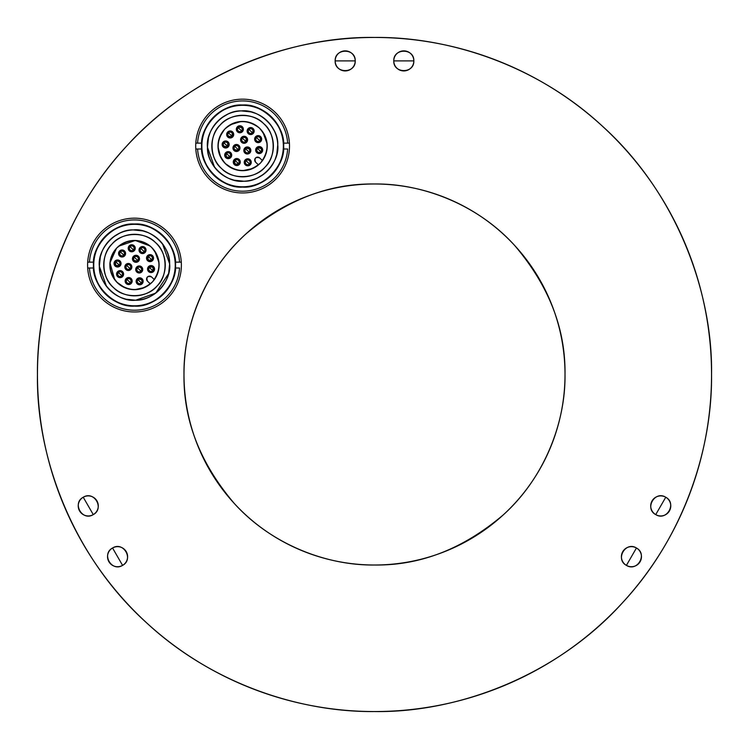 <?xml version="1.0" encoding="UTF-8"?>
<svg xmlns="http://www.w3.org/2000/svg" width="749" height="749" viewBox="0 0 749 749"><rect width="100%" height="100%" fill="white"/><g stroke="black" fill="none" stroke-linecap="round" stroke-linejoin="round"><path stroke-width="1.12" d="M37.45 374.5A337.05 337.05 0 0 1 374.5 37.45A337.05 337.05 0 0 1 711.55 374.5A337.05 337.05 0 0 1 374.5 711.55A337.05 337.05 0 0 1 37.45 374.5A337.05 337.05 0 0 0 374.5 711.55A337.05 337.05 0 0 0 711.55 374.5A337.05 337.05 0 0 0 374.5 37.45A337.05 337.05 0 0 0 37.45 374.5A337.05 337.05 0 0 1 374.5 37.45A337.05 337.05 0 0 1 711.55 374.5C712.851 291.258 675.898 192.24 602.252 126.038C537.099 65.528 449.503 36.645 374.5 37.45C291.258 36.149 192.24 73.102 126.038 146.748C65.528 211.901 36.645 299.497 37.45 374.5C36.149 457.742 73.102 556.76 146.748 622.962C211.901 683.472 299.497 712.355 374.5 711.55C457.742 712.851 556.76 675.898 622.962 602.252C683.472 537.099 712.355 449.503 711.55 374.5A337.05 337.05 0 0 1 623.318 601.859M183.992 374.5A190.508 190.508 0 0 0 374.5 565.008A190.508 190.508 0 0 0 565.008 374.5L565.008 374.5A190.508 190.508 0 0 0 374.5 183.992A190.508 190.508 0 0 0 183.992 374.5L183.992 374.5C183.318 327.5 204.018 271.765 245.494 234.325C285.678 200.133 328.68 183.355 374.5 183.992C421.5 183.318 477.235 204.018 514.675 245.494C548.867 285.678 565.645 328.68 565.008 374.5C565.682 421.5 544.982 477.235 503.506 514.675C463.322 548.867 420.32 565.645 374.5 565.008C327.5 565.682 271.765 544.982 234.325 503.506C200.133 463.322 183.355 420.32 183.992 374.5M413.841 60.894A10.027 10.027 0 0 0 403.805 50.866A10.027 10.027 0 0 0 393.777 60.894L413.841 60.894L393.777 60.894A10.027 10.027 0 0 0 403.805 70.93A10.027 10.027 0 0 0 413.841 60.894L413.841 60.894C414.347 73.823 393.262 73.805 393.777 60.894C393.272 47.973 414.356 47.992 413.841 60.894M355.223 60.894A10.027 10.027 0 0 0 345.195 50.866A10.027 10.027 0 0 0 335.159 60.894L355.223 60.894L335.159 60.894A10.027 10.027 0 0 0 345.195 70.93A10.027 10.027 0 0 0 355.223 60.894L355.223 60.894C355.728 73.823 334.644 73.805 335.159 60.894C334.653 47.973 355.738 47.992 355.223 60.894M655.731 514.61C644.243 508.637 654.86 490.277 665.758 497.233C677.208 503.262 666.647 521.501 655.731 514.61A10.027 10.027 0 0 0 669.428 510.93A10.027 10.027 0 0 0 665.758 497.233L655.731 514.61L665.758 497.233A10.027 10.027 0 0 0 652.061 500.903A10.027 10.027 0 0 0 655.731 514.61A10.027 10.027 0 0 1 650.712 505.921M626.417 565.373C614.938 559.4 625.555 541.04 636.444 547.996L626.417 565.373A10.027 10.027 0 0 0 640.123 561.694A10.027 10.027 0 0 0 636.444 547.996L636.444 547.996A10.027 10.027 0 0 0 622.747 551.667A10.027 10.027 0 0 0 626.417 565.373L636.444 547.996C647.894 554.026 637.333 572.264 626.417 565.373A10.027 10.027 0 0 1 621.408 556.685L621.408 556.685M122.583 565.373L112.556 547.996A10.027 10.027 0 0 0 108.877 561.694A10.027 10.027 0 0 0 122.583 565.373L122.583 565.373A10.027 10.027 0 0 0 126.253 551.667A10.027 10.027 0 0 0 112.556 547.996L122.583 565.373C111.638 572.273 101.124 554.007 112.556 547.996C123.463 541.04 134.052 559.409 122.583 565.373M83.242 497.233A10.027 10.027 0 0 0 79.572 510.93A10.027 10.027 0 0 0 93.269 514.61L83.242 497.233L93.269 514.61A10.027 10.027 0 0 0 96.939 500.903A10.027 10.027 0 0 0 83.242 497.233L83.242 497.233C94.187 490.333 104.701 508.599 93.269 514.61C82.362 521.566 71.773 503.188 83.242 497.233M93.569 268.002A41.036 41.036 0 0 0 134.492 306.098A41.036 41.036 0 0 0 175.416 268.002A41.036 41.036 0 0 1 134.492 306.098A41.036 41.036 0 0 1 93.569 268.002A41.036 41.036 0 0 0 134.492 306.098A41.036 41.036 0 0 0 175.528 265.071C177.288 285.406 154.809 307.867 134.492 306.098C114.157 307.867 91.696 285.388 93.456 265.071C91.696 244.736 114.166 222.275 134.492 224.035C154.828 222.266 177.288 244.745 175.528 265.071C175.921 242.423 155.174 222.135 132.198 224.101C111.114 224.597 93.073 244.146 93.456 265.071A41.036 41.036 0 0 0 93.569 268.002L87.689 268.002A46.897 46.897 0 0 1 87.689 262.141A46.897 46.897 0 0 0 87.689 268.002A46.897 46.897 0 0 1 134.492 218.174A46.897 46.897 0 0 1 181.295 268.002A46.897 46.897 0 0 1 134.492 311.968A46.897 46.897 0 0 1 87.689 268.002L93.569 268.002A41.036 41.036 0 0 1 93.569 262.141L87.689 262.141A46.944 46.944 0 0 0 87.689 268.002L89.449 268.002L87.689 268.002A46.897 46.897 0 0 0 134.492 311.968A46.897 46.897 0 0 0 181.295 262.141A46.897 46.897 0 0 1 181.295 268.002A46.944 46.944 0 0 0 181.295 262.141L175.416 262.141A41.036 41.036 0 0 0 134.492 224.035A41.036 41.036 0 0 0 93.456 265.071C91.696 285.406 114.166 307.867 134.492 306.098C154.828 307.867 177.288 285.388 175.528 265.071A41.036 41.036 0 0 0 134.492 224.035A41.036 41.036 0 0 0 93.569 262.141A41.036 41.036 0 0 1 134.492 224.035A41.036 41.036 0 0 1 175.416 262.141L179.535 262.141A45.137 45.137 0 0 0 134.492 219.934A45.137 45.137 0 0 0 89.449 262.141L93.569 262.141A41.036 41.036 0 0 1 134.492 224.035A41.036 41.036 0 0 1 175.416 268.002L179.535 268.002A45.137 45.137 0 0 1 134.492 310.208A45.137 45.137 0 0 1 89.449 268.002A45.137 45.137 0 0 0 134.492 310.208A45.137 45.137 0 0 0 179.535 268.002L175.416 268.002A41.036 41.036 0 0 1 134.492 306.098A41.036 41.036 0 0 1 93.569 268.002M201.687 148.995A41.036 41.036 0 0 0 242.61 187.091A41.036 41.036 0 0 0 283.534 148.995A41.036 41.036 0 0 1 242.61 187.091A41.036 41.036 0 0 1 201.687 148.995A41.036 41.036 0 0 0 242.61 187.091A41.036 41.036 0 0 0 283.646 146.064C285.406 166.4 262.936 188.86 242.61 187.091C222.275 188.86 199.814 166.381 201.575 146.064C199.814 125.729 222.294 103.259 242.61 105.029C262.946 103.259 285.406 125.738 283.646 146.064C284.04 123.416 263.292 103.128 240.317 105.094C219.232 105.59 201.191 125.139 201.575 146.064A41.036 41.036 0 0 0 201.687 148.995L195.807 148.995A46.897 46.897 0 0 1 195.807 143.134A46.897 46.897 0 0 0 195.807 148.995A46.897 46.897 0 0 1 242.61 99.168A46.897 46.897 0 0 1 289.414 148.995A46.897 46.897 0 0 1 242.61 192.952A46.897 46.897 0 0 1 195.807 148.995L201.687 148.995A41.036 41.036 0 0 1 201.687 143.134L195.807 143.134A46.944 46.944 0 0 0 195.807 148.995L197.567 148.995L195.807 148.995A46.897 46.897 0 0 0 242.61 192.952A46.897 46.897 0 0 0 289.414 143.134A46.897 46.897 0 0 1 289.414 148.995A46.944 46.944 0 0 0 289.414 143.134L283.534 143.134A41.036 41.036 0 0 0 242.61 105.029A41.036 41.036 0 0 0 201.575 146.064C199.814 166.4 222.294 188.86 242.61 187.091C262.946 188.86 285.406 166.381 283.646 146.064A41.036 41.036 0 0 0 242.61 105.029A41.036 41.036 0 0 0 201.687 143.134A41.036 41.036 0 0 1 242.61 105.029A41.036 41.036 0 0 1 283.534 143.134L287.653 143.134A45.137 45.137 0 0 0 242.61 100.928A45.137 45.137 0 0 0 197.567 143.134L201.687 143.134A41.036 41.036 0 0 1 242.61 105.029A41.036 41.036 0 0 1 283.534 148.995L287.653 148.995A45.137 45.137 0 0 1 242.61 191.201A45.137 45.137 0 0 1 197.567 148.995A45.137 45.137 0 0 0 242.61 191.201A45.137 45.137 0 0 0 287.653 148.995L283.534 148.995A41.036 41.036 0 0 1 242.61 187.091A41.036 41.036 0 0 1 201.687 148.995M292.391 546.405A190.508 190.508 0 0 0 292.981 546.686M374.21 565.008A190.508 190.508 0 0 0 374.884 565.008M440.187 553.324A190.508 190.508 0 0 0 440.899 553.062M622.606 602.636A337.05 337.05 0 0 1 526.725 675.214M525.62 675.776A337.05 337.05 0 0 1 403.411 710.305M398.562 710.689A337.05 337.05 0 0 1 378.545 711.522M373.873 711.55A337.05 337.05 0 0 1 250.194 687.788M248.968 687.301A337.05 337.05 0 0 1 147.16 623.337M146.355 622.597A337.05 337.05 0 0 1 73.711 526.575M73.308 525.789A337.05 337.05 0 0 1 38.658 402.99M38.555 401.736A337.05 337.05 0 0 1 37.45 374.537M137.058 278.918C141.861 277.214 143.583 278.806 142.207 283.712C137.404 285.416 135.691 283.815 137.058 278.918C135.7 283.824 137.413 285.425 142.207 283.712A3.52 3.52 0 0 1 137.236 283.88A3.52 3.52 0 0 1 137.058 278.918C135.7 283.824 137.413 285.425 142.207 283.712C143.574 278.806 141.851 277.205 137.058 278.918A3.52 3.52 0 0 1 142.029 278.74A3.52 3.52 0 0 1 142.207 283.712A3.52 3.52 0 0 1 137.236 283.88A3.52 3.52 0 0 1 137.058 278.918C135.7 283.824 137.413 285.425 142.207 283.712C143.574 278.806 141.851 277.205 137.058 278.918A3.52 3.52 0 0 1 142.029 278.74A3.52 3.52 0 0 1 142.207 283.712A3.52 3.52 0 0 0 142.029 278.74A3.52 3.52 0 0 0 137.058 278.918A3.52 3.52 0 0 0 137.236 283.88A3.52 3.52 0 0 0 142.207 283.712L143.134 281.193M137.919 279.714A2.341 2.341 0 0 1 141.233 279.602A2.341 2.341 0 0 1 141.346 282.916A2.341 2.341 0 0 0 140.859 279.311A2.341 2.341 0 0 0 137.919 279.714L141.346 282.916L137.919 279.714A2.341 2.341 0 0 0 138.724 283.478A2.341 2.341 0 0 0 141.346 282.916A2.341 2.341 0 0 1 138.031 283.028A2.341 2.341 0 0 1 137.919 279.714A2.341 2.341 0 0 0 138.031 283.028A2.341 2.341 0 0 0 141.346 282.916L141.346 282.916A2.341 2.341 0 0 0 140.054 279.002A2.341 2.341 0 0 0 137.919 279.714L137.919 279.714A2.341 2.341 0 0 1 141.233 279.602A2.341 2.341 0 0 1 141.346 282.916L137.919 279.714L141.346 282.916A2.341 2.341 0 0 1 138.031 283.028A2.341 2.341 0 0 1 137.919 279.714A2.341 2.341 0 0 0 138.724 283.478A2.341 2.341 0 0 0 141.346 282.916L141.346 282.916A2.341 2.341 0 0 0 140.859 279.311A2.341 2.341 0 0 0 138.031 283.028A2.341 2.341 0 0 0 141.964 281.053A2.341 2.341 0 0 0 137.919 279.714L137.919 279.714M138.715 279.152L141.233 279.602L141.795 280.398L141.233 279.602L138.715 279.152M148.658 271.634L151.176 272.561M153.629 271.466C148.826 273.17 147.113 271.569 148.48 266.663C153.283 264.968 154.996 266.56 153.629 271.466A3.52 3.52 0 0 1 148.658 271.634A3.52 3.52 0 0 1 148.48 266.663C147.122 271.578 148.836 273.179 153.629 271.466C154.987 266.56 153.273 264.959 148.48 266.663A3.52 3.52 0 0 1 153.451 266.494A3.52 3.52 0 0 1 153.629 271.466A3.52 3.52 0 0 0 153.451 266.494A3.52 3.52 0 0 0 148.48 266.663A3.52 3.52 0 0 0 148.658 271.634A3.52 3.52 0 0 0 153.629 271.466L154.556 268.947M149.341 267.468A2.341 2.341 0 0 1 152.656 267.356A2.341 2.341 0 0 1 152.768 270.661A2.341 2.341 0 0 0 150.802 266.738A2.341 2.341 0 0 0 149.341 267.468L152.768 270.661L149.341 267.468A2.341 2.341 0 0 0 151.551 271.363A2.341 2.341 0 0 0 152.768 270.661A2.341 2.341 0 0 1 149.454 270.782A2.341 2.341 0 0 1 149.341 267.468A2.341 2.341 0 0 0 149.454 270.782A2.341 2.341 0 0 0 153.386 268.807A2.341 2.341 0 0 0 149.341 267.468C152.534 266.326 153.676 267.393 152.768 270.661M147.628 260.708L150.146 261.635M152.599 260.53A3.52 3.52 0 0 1 147.628 260.708A3.52 3.52 0 0 1 147.459 255.737C146.092 260.643 147.806 262.244 152.599 260.53C153.966 255.624 152.253 254.023 147.459 255.737A3.52 3.52 0 0 1 152.422 255.559A3.52 3.52 0 0 1 152.599 260.53A3.52 3.52 0 0 0 152.422 255.559A3.52 3.52 0 0 0 147.459 255.737A3.52 3.52 0 0 0 147.628 260.708A3.52 3.52 0 0 0 152.599 260.53C153.966 255.624 152.253 254.023 147.459 255.737C152.253 254.033 153.976 255.634 152.599 260.53C147.796 262.234 146.083 260.633 147.459 255.737M148.311 256.533A2.341 2.341 0 0 1 151.626 256.42A2.341 2.341 0 0 1 151.738 259.734A2.341 2.341 0 0 0 151.626 256.42A2.341 2.341 0 0 0 148.311 256.533L151.738 259.734A2.341 2.341 0 0 0 150.109 255.793A2.341 2.341 0 0 0 148.864 260.175A2.341 2.341 0 0 0 151.738 259.734L148.311 256.533A2.341 2.341 0 0 0 148.424 259.847A2.341 2.341 0 0 0 151.738 259.734C148.555 260.867 147.403 259.8 148.311 256.533A2.341 2.341 0 0 1 152.356 257.871M145.1 252.469C140.297 254.164 138.584 252.572 139.96 247.666C144.763 245.962 146.476 247.563 145.1 252.469A3.52 3.52 0 0 1 140.129 252.638A3.52 3.52 0 0 1 139.96 247.666C138.593 252.582 140.306 254.173 145.1 252.469C146.467 247.554 144.754 245.953 139.96 247.666A3.52 3.52 0 0 1 144.932 247.498A3.52 3.52 0 0 1 145.1 252.469A3.52 3.52 0 0 0 144.932 247.498A3.52 3.52 0 0 0 139.96 247.666A3.52 3.52 0 0 0 140.129 252.638A3.52 3.52 0 0 0 145.1 252.469L145.877 248.986L144.932 247.498L142.413 246.571M140.812 248.471A2.341 2.341 0 0 1 144.126 248.35A2.341 2.341 0 0 1 144.248 251.664A2.341 2.341 0 0 0 143.761 248.069A2.341 2.341 0 0 0 140.812 248.471L144.248 251.664L140.812 248.471A2.341 2.341 0 0 0 141.364 252.104A2.341 2.341 0 0 0 144.248 251.664A2.341 2.341 0 0 1 140.934 251.786A2.341 2.341 0 0 1 140.812 248.471A2.341 2.341 0 0 0 140.934 251.786A2.341 2.341 0 0 0 144.866 249.81A2.341 2.341 0 0 0 140.812 248.471L140.812 248.471A2.341 2.341 0 0 1 144.866 249.81M135.148 249.117L135.148 249.117A3.52 3.52 0 0 0 134.137 245.7L130.654 244.923L129.165 245.878C133.968 244.174 135.681 245.775 134.305 250.672A3.52 3.52 0 0 1 129.334 250.849A3.52 3.52 0 0 1 129.165 245.878C127.798 250.784 129.511 252.385 134.305 250.672C135.672 245.766 133.959 244.165 129.165 245.878A3.52 3.52 0 0 1 134.137 245.7A3.52 3.52 0 0 1 134.305 250.672A3.52 3.52 -38.5 0 1 128.369 249.305A3.52 3.52 -38.5 0 1 132.526 244.848A3.52 3.52 -38.5 0 1 134.305 250.672A3.52 3.52 0 0 0 134.137 245.7A3.52 3.52 0 0 0 129.165 245.878A3.52 3.52 0 0 0 129.334 250.849A3.52 3.52 0 0 0 134.305 250.672L135.232 248.153M130.017 246.674A2.341 2.341 0 0 1 133.331 246.561A2.341 2.341 0 0 1 133.453 249.876A2.341 2.341 0 0 0 131.824 245.934A2.341 2.341 0 0 0 130.017 246.674L133.453 249.876L130.017 246.674A2.341 2.341 0 0 0 130.569 250.306A2.341 2.341 0 0 0 133.453 249.876A2.341 2.341 0 0 1 130.139 249.988A2.341 2.341 0 0 1 130.017 246.674A2.341 2.341 0 0 0 130.139 249.988A2.341 2.341 0 0 0 134.062 248.013A2.341 2.341 0 0 0 130.017 246.674L130.017 246.674M124.634 255.877C119.831 257.581 118.117 255.98 119.494 251.084C124.297 249.38 126.01 250.981 124.634 255.877A3.52 3.52 0 0 1 119.662 256.055A3.52 3.52 0 0 1 119.494 251.084C118.127 255.989 119.84 257.59 124.634 255.877C126.001 250.971 124.287 249.37 119.494 251.084A3.52 3.52 0 0 1 124.465 250.906A3.52 3.52 0 0 1 124.634 255.877A3.52 3.52 -38.5 0 1 118.698 254.51A3.52 3.52 -38.5 0 1 122.855 250.054A3.52 3.52 -38.5 0 1 124.634 255.877A3.52 3.52 0 0 0 124.465 250.906A3.52 3.52 0 0 0 119.494 251.084A3.52 3.52 0 0 0 119.662 256.055A3.52 3.52 0 0 0 124.634 255.877L125.56 253.359M120.346 251.879A2.341 2.341 0 0 1 123.66 251.767A2.341 2.341 0 0 1 123.782 255.081A2.341 2.341 0 0 0 122.153 251.14A2.341 2.341 0 0 0 120.346 251.879L123.782 255.081L120.346 251.879A2.341 2.341 0 0 0 120.898 255.512A2.341 2.341 0 0 0 123.782 255.081A2.341 2.341 0 0 1 120.467 255.194A2.341 2.341 0 0 1 120.346 251.879L120.346 251.879A2.341 2.341 0 0 1 124.268 254.286A2.341 2.341 0 0 1 123.782 255.081M125.476 254.323L125.476 254.323A3.52 3.52 0 0 0 124.465 250.906L121.937 249.979M120.121 265.886C115.318 267.59 113.605 265.998 114.972 261.092C119.774 259.388 121.488 260.989 120.121 265.886A3.52 3.52 0 0 1 115.149 266.064A3.52 3.52 0 0 1 114.972 261.092C113.605 265.998 115.327 267.599 120.121 265.886C121.478 260.98 119.765 259.379 114.972 261.092A3.52 3.52 0 0 1 119.943 260.914A3.52 3.52 0 0 1 120.121 265.886A3.52 3.52 0 0 0 119.943 260.914A3.52 3.52 0 0 0 114.972 261.092A3.52 3.52 0 0 0 115.149 266.064A3.52 3.52 0 0 0 120.121 265.886C121.478 260.98 119.765 259.379 114.972 261.092L114.045 263.611M119.877 263.236A2.341 2.341 0 0 1 119.26 265.09L119.26 265.09C116.067 266.232 114.925 265.165 115.833 261.888A2.341 2.341 0 0 1 119.147 261.776A2.341 2.341 0 0 1 119.26 265.09A2.341 2.341 0 0 0 118.773 261.495A2.341 2.341 0 0 0 115.833 261.888L119.26 265.09L115.833 261.888A2.341 2.341 0 0 0 116.385 265.53A2.341 2.341 0 0 0 119.26 265.09A2.341 2.341 0 0 1 115.945 265.202A2.341 2.341 0 0 1 115.833 261.888L115.833 261.888A2.341 2.341 0 0 1 119.877 263.236A2.341 2.341 0 0 0 117.958 261.186M117.518 271.737C122.321 270.033 124.034 271.634 122.658 276.531C117.855 278.235 116.142 276.634 117.518 271.737C116.151 276.643 117.865 278.244 122.658 276.531A3.52 3.52 0 0 1 117.687 276.709A3.52 3.52 0 0 1 117.518 271.737C116.151 276.643 117.865 278.244 122.658 276.531C124.025 271.625 122.312 270.024 117.518 271.737A3.52 3.52 0 0 1 122.49 271.559A3.52 3.52 0 0 1 122.658 276.531L122.658 276.531A3.52 3.52 0 0 0 122.49 271.559A3.52 3.52 0 0 0 117.518 271.737A3.52 3.52 0 0 0 117.687 276.709A3.52 3.52 0 0 0 122.658 276.531L123.585 274.012M118.37 272.533A2.341 2.341 0 0 1 121.684 272.421A2.341 2.341 0 0 1 121.797 275.735A2.341 2.341 0 0 0 119.84 271.803A2.341 2.341 0 0 0 118.37 272.533L121.797 275.735L118.37 272.533A2.341 2.341 0 0 0 119.185 276.297A2.341 2.341 0 0 0 121.797 275.735A2.341 2.341 0 0 1 118.492 275.847A2.341 2.341 0 0 1 119.84 271.803A2.341 2.341 0 0 1 122.415 273.881A2.341 2.341 0 0 0 119.84 271.803M117.771 273.75A2.341 2.341 0 0 0 121.797 275.735L121.797 275.735A2.341 2.341 0 0 0 122.415 273.881M131.225 283.45C126.431 285.154 124.708 283.553 126.085 278.656C130.888 276.952 132.601 278.553 131.225 283.45A3.52 3.52 0 0 1 126.263 283.628A3.52 3.52 0 0 1 126.085 278.656C124.718 283.562 126.431 285.163 131.225 283.45C132.592 278.544 130.878 276.943 126.085 278.656A3.52 3.52 0 0 1 131.056 278.478A3.52 3.52 0 0 1 131.225 283.45A3.52 3.52 0 0 0 131.056 278.478A3.52 3.52 0 0 0 126.085 278.656A3.52 3.52 0 0 0 126.263 283.628A3.52 3.52 0 0 0 131.225 283.45L132.152 280.931M126.946 279.452A2.341 2.341 0 0 1 130.26 279.34A2.341 2.341 0 0 1 130.373 282.654A2.341 2.341 0 0 0 129.886 279.049A2.341 2.341 0 0 0 126.946 279.452L130.373 282.654L126.946 279.452A2.341 2.341 0 0 0 129.146 283.347A2.341 2.341 0 0 0 130.373 282.654A2.341 2.341 0 0 1 127.058 282.766A2.341 2.341 0 0 1 126.946 279.452A2.341 2.341 0 0 0 127.058 282.766A2.341 2.341 0 0 0 130.373 282.654L130.373 282.654A2.341 2.341 0 0 0 128.744 278.712A2.341 2.341 0 0 0 126.946 279.452L126.946 279.452A2.341 2.341 0 0 1 130.991 280.791M131.056 278.478L128.538 277.551M141.795 271.878C136.992 273.582 135.279 271.981 136.646 267.084C141.449 265.38 143.162 266.981 141.795 271.878A3.52 3.52 0 0 1 136.824 272.056A3.52 3.52 0 0 1 136.646 267.084C135.288 271.99 137.001 273.591 141.795 271.878C143.153 266.972 141.439 265.371 136.646 267.084A3.52 3.52 0 0 1 141.617 266.906A3.52 3.52 0 0 1 141.795 271.878A3.52 3.52 0 0 0 141.617 266.906A3.52 3.52 0 0 0 136.646 267.084A3.52 3.52 0 0 0 136.824 272.056A3.52 3.52 0 0 0 141.795 271.878L142.563 268.395L141.617 266.906L139.099 265.979M137.507 267.88A2.341 2.341 0 0 1 140.821 267.767A2.341 2.341 0 0 1 140.934 271.082A2.341 2.341 0 0 0 140.447 267.477A2.341 2.341 0 0 0 137.507 267.88L140.934 271.082L137.507 267.88A2.341 2.341 0 0 0 138.312 271.644A2.341 2.341 0 0 0 140.934 271.082A2.341 2.341 0 0 1 137.619 271.194A2.341 2.341 0 0 1 137.507 267.88A2.341 2.341 0 0 0 138.312 271.644A2.341 2.341 0 0 0 140.934 271.082L140.934 271.082A2.341 2.341 0 0 0 139.305 267.14A2.341 2.341 0 0 0 137.507 267.88L137.507 267.88A2.341 2.341 0 0 1 141.552 269.219M138.546 261.195C133.743 262.899 132.03 261.307 133.406 256.401C138.2 254.697 139.913 256.298 138.546 261.195A3.52 3.52 0 0 1 133.575 261.373A3.52 3.52 0 0 1 133.406 256.401C132.039 261.307 133.753 262.908 138.546 261.195C139.913 256.289 138.19 254.688 133.406 256.401A3.52 3.52 0 0 1 138.368 256.224A3.52 3.52 0 0 1 138.546 261.195A3.52 3.52 0 0 0 138.368 256.224A3.52 3.52 0 0 0 133.406 256.401A3.52 3.52 0 0 0 133.575 261.373A3.52 3.52 0 0 0 138.546 261.195L139.417 259.369M134.258 257.197A2.341 2.341 0 0 1 137.573 257.085A2.341 2.341 0 0 1 137.685 260.399A2.341 2.341 0 0 0 136.056 256.458A2.341 2.341 0 0 0 134.258 257.197L137.685 260.399L134.258 257.197A2.341 2.341 0 0 0 136.468 261.092A2.341 2.341 0 0 0 137.685 260.399A2.341 2.341 0 0 1 134.371 260.512A2.341 2.341 0 0 1 134.258 257.197L134.258 257.197A2.341 2.341 0 0 1 138.172 259.603A2.341 2.341 0 0 1 137.685 260.399L137.685 260.399M136.889 260.961L134.371 260.512L133.818 259.716M125.766 264.584C130.569 262.88 132.283 264.481 130.916 269.387C126.113 271.091 124.4 269.49 125.766 264.584L125.766 264.584C124.409 269.5 126.122 271.091 130.916 269.387A3.52 3.52 0 0 1 125.944 269.556A3.52 3.52 0 0 1 125.766 264.584A3.52 3.52 0 0 1 130.738 264.416A3.52 3.52 0 0 1 130.916 269.387C132.273 264.472 130.56 262.871 125.766 264.584A3.52 3.52 0 0 0 125.944 269.556A3.52 3.52 0 0 0 130.916 269.387A3.52 3.52 -38.5 0 1 124.98 268.011A3.52 3.52 -38.5 0 1 129.137 263.554A3.52 3.52 -38.5 0 1 130.916 269.387A3.52 3.52 0 0 0 130.738 264.416A3.52 3.52 0 0 0 125.766 264.584L124.905 266.41M126.628 265.389L126.628 265.389A2.341 2.341 0 0 1 129.942 265.268A2.341 2.341 0 0 1 130.054 268.582A2.341 2.341 0 0 0 128.762 264.678A2.341 2.341 0 0 0 126.628 265.389L130.054 268.582L126.628 265.389A2.341 2.341 0 0 0 128.837 269.275A2.341 2.341 0 0 0 130.054 268.582A2.341 2.341 0 0 1 126.74 268.704A2.341 2.341 0 0 1 126.628 265.389A2.341 2.341 0 0 0 126.74 268.704A2.341 2.341 0 0 0 130.672 266.728A2.341 2.341 0 0 0 128.762 264.678M250.325 164.705A3.52 3.52 0 0 1 245.354 164.874A3.52 3.52 0 0 1 245.185 159.902C243.818 164.817 245.532 166.418 250.325 164.705C251.692 159.79 249.979 158.198 245.185 159.902A3.52 3.52 0 0 1 250.147 159.734A3.52 3.52 0 0 1 250.325 164.705A3.52 3.52 -38.5 0 1 244.389 163.329A3.52 3.52 -38.5 0 1 248.546 158.882A3.52 3.52 -38.5 0 1 250.325 164.705A3.52 3.52 0 0 1 245.354 164.874A3.52 3.52 0 0 1 245.185 159.902C243.818 164.817 245.532 166.418 250.325 164.705C251.692 159.79 249.979 158.198 245.185 159.902A3.52 3.52 0 0 1 250.147 159.734A3.52 3.52 0 0 1 250.325 164.705A3.52 3.52 -38.5 0 1 244.389 163.329A3.52 3.52 -38.5 0 1 248.546 158.882A3.52 3.52 -38.5 0 1 250.325 164.705A3.52 3.52 0 0 0 250.147 159.734A3.52 3.52 0 0 0 245.185 159.902A3.52 3.52 0 0 0 245.354 164.874A3.52 3.52 0 0 0 250.325 164.705C251.692 159.79 249.979 158.198 245.185 159.902C243.818 164.817 245.532 166.418 250.325 164.705C245.522 166.409 243.809 164.808 245.185 159.902C249.979 158.208 251.701 159.799 250.325 164.705M246.037 160.707A2.341 2.341 0 0 1 249.351 160.586A2.341 2.341 0 0 1 249.464 163.9A2.341 2.341 0 0 0 248.977 160.305A2.341 2.341 0 0 0 246.037 160.707L249.464 163.9L246.037 160.707A2.341 2.341 0 0 0 246.842 164.471A2.341 2.341 0 0 0 249.464 163.9A2.341 2.341 0 0 1 246.149 164.022A2.341 2.341 0 0 1 246.037 160.707A2.341 2.341 0 0 0 246.149 164.022A2.341 2.341 0 0 0 249.464 163.9L249.464 163.9A2.341 2.341 0 0 0 247.835 159.958A2.341 2.341 0 0 0 246.037 160.707A2.341 2.341 0 0 1 249.351 160.586A2.341 2.341 0 0 1 249.464 163.9L246.037 160.707L249.464 163.9A2.341 2.341 0 0 1 246.149 164.022A2.341 2.341 0 0 1 246.037 160.707A2.341 2.341 0 0 0 246.842 164.471A2.341 2.341 0 0 0 249.464 163.9L249.464 163.9A2.341 2.341 0 0 0 248.977 160.305A2.341 2.341 0 0 0 246.149 164.022A2.341 2.341 0 0 0 250.082 162.046A2.341 2.341 0 0 0 246.037 160.707A2.341 2.341 0 0 1 247.835 159.958A2.341 2.341 0 0 0 246.037 160.707M256.776 152.627L259.294 153.554M261.747 152.459C256.944 154.163 255.231 152.562 256.598 147.656C261.401 145.952 263.114 147.553 261.747 152.459A3.52 3.52 0 0 1 256.776 152.627A3.52 3.52 0 0 1 256.598 147.656C255.24 152.571 256.954 154.163 261.747 152.459C263.105 147.544 261.392 145.952 256.598 147.656A3.52 3.52 0 0 1 261.57 147.487A3.52 3.52 0 0 1 261.747 152.459A3.52 3.52 -38.5 0 1 255.812 151.083A3.52 3.52 -38.5 0 1 259.969 146.635A3.52 3.52 -38.5 0 1 261.747 152.459A3.52 3.52 0 0 0 261.57 147.487A3.52 3.52 0 0 0 256.598 147.656A3.52 3.52 0 0 0 256.776 152.627A3.52 3.52 0 0 0 261.747 152.459L262.674 149.94M257.459 148.461A2.341 2.341 0 0 1 260.774 148.339A2.341 2.341 0 0 1 260.886 151.654A2.341 2.341 0 0 0 260.399 148.059A2.341 2.341 0 0 0 257.459 148.461L260.886 151.654L257.459 148.461A2.341 2.341 0 0 0 258.265 152.225A2.341 2.341 0 0 0 260.886 151.654A2.341 2.341 0 0 1 257.572 151.775A2.341 2.341 0 0 1 257.459 148.461A2.341 2.341 0 0 0 257.572 151.775A2.341 2.341 0 0 0 260.886 151.654L260.886 151.654A2.341 2.341 0 0 0 259.257 147.712A2.341 2.341 0 0 0 257.459 148.461A2.341 2.341 0 0 1 261.504 149.8M258.255 147.899L260.774 148.339L261.335 149.145M255.578 136.73C260.38 135.026 262.094 136.627 260.718 141.524C255.915 143.228 254.201 141.627 255.578 136.73C254.211 141.636 255.924 143.237 260.718 141.524A3.52 3.52 0 0 1 255.746 141.701A3.52 3.52 0 0 1 255.578 136.73C254.211 141.636 255.924 143.237 260.718 141.524C262.084 136.618 260.371 135.017 255.578 136.73A3.52 3.52 0 0 1 260.549 136.552A3.52 3.52 0 0 1 260.718 141.524A3.52 3.52 0 0 0 260.549 136.552A3.52 3.52 0 0 0 255.578 136.73A3.52 3.52 0 0 0 255.746 141.701A3.52 3.52 0 0 0 260.718 141.524L261.495 138.041L260.549 136.552L258.021 135.625M256.43 137.526A2.341 2.341 0 0 1 259.744 137.413A2.341 2.341 0 0 1 259.866 140.728A2.341 2.341 0 0 0 259.369 137.123A2.341 2.341 0 0 0 256.43 137.526L259.866 140.728L256.43 137.526A2.341 2.341 0 0 0 258.639 141.421A2.341 2.341 0 0 0 259.866 140.728A2.341 2.341 0 0 1 256.551 140.84A2.341 2.341 0 0 1 256.43 137.526A2.341 2.341 0 0 0 258.639 141.421A2.341 2.341 0 0 0 259.866 140.728L259.866 140.728A2.341 2.341 0 0 0 258.892 136.898A2.341 2.341 0 0 0 256.43 137.526A2.341 2.341 0 0 1 260.474 138.865M248.078 128.659C252.881 126.956 254.594 128.556 253.218 133.453C248.425 135.157 246.702 133.565 248.078 128.659C246.711 133.565 248.425 135.166 253.218 133.453A3.52 3.52 0 0 1 248.256 133.631A3.52 3.52 0 0 1 248.078 128.659C246.711 133.565 248.425 135.166 253.218 133.453C254.585 128.547 252.872 126.946 248.078 128.659A3.52 3.52 0 0 1 253.05 128.491A3.52 3.52 0 0 1 253.218 133.453A3.52 3.52 0 0 0 253.05 128.491A3.52 3.52 0 0 0 248.078 128.659A3.52 3.52 0 0 0 248.256 133.631A3.52 3.52 0 0 0 253.218 133.453L253.995 129.98L253.05 128.491L250.531 127.564M248.94 129.455A2.341 2.341 0 0 1 252.254 129.343A2.341 2.341 0 0 1 252.366 132.657A2.341 2.341 0 0 0 251.879 129.062A2.341 2.341 0 0 0 248.94 129.455L252.366 132.657L248.94 129.455A2.341 2.341 0 0 0 251.14 133.35A2.341 2.341 0 0 0 252.366 132.657A2.341 2.341 0 0 1 249.052 132.77A2.341 2.341 0 0 1 248.94 129.455A2.341 2.341 0 0 0 249.052 132.77A2.341 2.341 0 0 0 252.366 132.657L252.366 132.657A2.341 2.341 0 0 0 250.4 128.725A2.341 2.341 0 0 0 248.94 129.455A2.341 2.341 0 0 1 252.984 130.803M237.452 131.833L239.98 132.76M242.423 131.665C237.62 133.369 235.907 131.768 237.283 126.871C242.086 125.167 243.799 126.759 242.423 131.665A3.52 3.52 0 0 1 237.452 131.833A3.52 3.52 0 0 1 237.283 126.871C235.916 131.777 237.63 133.378 242.423 131.665C243.79 126.759 242.077 125.158 237.283 126.871A3.52 3.52 0 0 1 242.255 126.693A3.52 3.52 0 0 1 242.423 131.665A3.52 3.52 0 0 0 242.255 126.693A3.52 3.52 0 0 0 237.283 126.871A3.52 3.52 0 0 0 237.452 131.833A3.52 3.52 0 0 0 242.423 131.665C243.79 126.759 242.077 125.158 237.283 126.871L236.356 129.39M242.189 129.006A2.341 2.341 0 0 0 238.135 127.667A2.341 2.341 0 0 1 241.45 127.555A2.341 2.341 0 0 1 241.571 130.869A2.341 2.341 0 0 0 241.084 127.264A2.341 2.341 0 0 0 238.135 127.667L241.571 130.869L238.135 127.667A2.341 2.341 0 0 0 238.95 131.431A2.341 2.341 0 0 0 241.571 130.869A2.341 2.341 0 0 1 238.257 130.981A2.341 2.341 0 0 1 238.135 127.667A2.341 2.341 0 0 0 238.257 130.981A2.341 2.341 0 0 0 241.571 130.869L241.571 130.869A2.341 2.341 0 0 0 239.605 126.937A2.341 2.341 0 0 0 238.135 127.667L238.94 127.105L241.45 127.555L242.011 128.351M232.752 136.87A3.52 3.52 0 0 1 227.78 137.048A3.52 3.52 0 0 1 227.612 132.077C226.245 136.983 227.958 138.584 232.752 136.87C234.119 131.964 232.405 130.363 227.612 132.077A3.52 3.52 0 0 1 232.583 131.899A3.52 3.52 0 0 1 232.752 136.87A3.52 3.52 0 0 0 232.583 131.899A3.52 3.52 0 0 0 227.612 132.077A3.52 3.52 0 0 0 227.78 137.048A3.52 3.52 0 0 0 232.752 136.87C234.119 131.964 232.405 130.363 227.612 132.077C226.245 136.983 227.958 138.584 232.752 136.87C227.949 138.574 226.235 136.973 227.612 132.077C232.415 130.373 234.128 131.964 232.752 136.87M232.34 133.556L231.9 136.075A2.341 2.341 0 0 0 229.934 132.142A2.341 2.341 0 0 0 228.464 132.873A2.341 2.341 0 0 1 231.778 132.76A2.341 2.341 0 0 1 231.9 136.075A2.341 2.341 0 0 0 229.934 132.142A2.341 2.341 0 0 0 228.464 132.873L231.9 136.075L228.464 132.873A2.341 2.341 0 0 0 230.673 136.767A2.341 2.341 0 0 0 231.9 136.075A2.341 2.341 0 0 1 228.585 136.187A2.341 2.341 0 0 1 228.464 132.873A2.341 2.341 0 0 0 230.673 136.767M231.9 136.075L231.095 136.627L228.585 136.187L228.024 135.391M222.163 144.604L223.09 142.085C221.723 146.982 223.436 148.583 228.239 146.879C229.597 141.973 227.883 140.372 223.09 142.085C227.893 140.381 229.606 141.982 228.239 146.879A3.52 3.52 0 0 0 228.061 141.907A3.52 3.52 0 0 0 223.09 142.085A3.52 3.52 0 0 0 223.268 147.057A3.52 3.52 0 0 0 228.239 146.879A3.52 3.52 -38.5 0 1 222.303 145.512A3.52 3.52 -38.5 0 1 226.451 141.055A3.52 3.52 -38.5 0 1 228.239 146.879A3.52 3.52 0 0 1 223.268 147.057A3.52 3.52 0 0 1 223.09 142.085C221.732 146.991 223.445 148.592 228.239 146.879C229.597 141.973 227.883 140.372 223.09 142.085A3.52 3.52 0 0 1 228.061 141.907A3.52 3.52 0 0 1 228.239 146.879A3.52 3.52 0 0 0 228.061 141.907M227.265 142.769L227.818 143.565L227.378 146.083A2.341 2.341 0 0 0 225.749 142.141A2.341 2.341 0 0 0 223.951 142.881L223.951 142.881A2.341 2.341 0 0 1 227.265 142.769A2.341 2.341 0 0 1 227.378 146.083A2.341 2.341 0 0 0 225.749 142.141A2.341 2.341 0 0 0 223.951 142.881L227.378 146.083L223.951 142.881A2.341 2.341 0 0 0 226.161 146.776A2.341 2.341 0 0 0 227.378 146.083A2.341 2.341 0 0 1 224.063 146.195A2.341 2.341 0 0 1 223.951 142.881A2.341 2.341 0 0 0 226.161 146.776M226.582 146.645L224.063 146.195L223.502 145.4M230.608 152.553L227.125 151.785L225.636 152.73C224.269 157.636 225.983 159.237 230.776 157.524A3.52 3.52 0 0 1 225.805 157.702A3.52 3.52 0 0 1 225.636 152.73C224.269 157.636 225.983 159.237 230.776 157.524C232.143 152.618 230.43 151.017 225.636 152.73A3.52 3.52 0 0 1 230.608 152.553A3.52 3.52 0 0 1 230.776 157.524A3.52 3.52 -38.5 0 1 224.84 156.157A3.52 3.52 -38.5 0 1 228.997 151.701A3.52 3.52 -38.5 0 1 230.776 157.524A3.52 3.52 0 0 0 230.608 152.553A3.52 3.52 0 0 0 225.636 152.73A3.52 3.52 0 0 0 225.805 157.702A3.52 3.52 0 0 0 230.776 157.524L231.703 155.006M228.623 152.824A2.341 2.341 0 0 1 229.924 156.728L229.924 156.728C226.732 157.861 225.589 156.803 226.488 153.526A2.341 2.341 0 0 1 229.803 153.414A2.341 2.341 0 0 1 229.924 156.728A2.341 2.341 0 0 0 228.623 152.824A2.341 2.341 0 0 0 226.488 153.526L229.924 156.728L226.488 153.526A2.341 2.341 0 0 0 227.041 157.168A2.341 2.341 0 0 0 229.924 156.728A2.341 2.341 0 0 1 226.61 156.841A2.341 2.341 0 0 1 226.488 153.526A2.341 2.341 0 0 0 225.955 154.463M234.203 159.64C239.006 157.945 240.719 159.537 239.352 164.443C234.549 166.147 232.827 164.546 234.203 159.64C232.836 164.555 234.559 166.156 239.352 164.443A3.52 3.52 0 0 1 234.381 164.611A3.52 3.52 0 0 1 234.203 159.64C232.836 164.555 234.559 166.156 239.352 164.443C240.71 159.528 238.997 157.936 234.203 159.64A3.52 3.52 0 0 1 239.174 159.471A3.52 3.52 0 0 1 239.352 164.443A3.52 3.52 -38.5 0 1 233.416 163.067A3.52 3.52 -38.5 0 1 237.564 158.619A3.52 3.52 -38.5 0 1 239.352 164.443A3.52 3.52 0 0 0 239.174 159.471A3.52 3.52 0 0 0 234.203 159.64A3.52 3.52 0 0 0 234.381 164.611A3.52 3.52 0 0 0 239.352 164.443L240.27 161.924M235.064 160.445A2.341 2.341 0 0 1 238.978 162.851A2.341 2.341 0 0 1 238.491 163.638L238.491 163.638C235.298 164.78 234.156 163.713 235.064 160.445A2.341 2.341 0 0 1 238.379 160.323A2.341 2.341 0 0 1 238.491 163.638A2.341 2.341 0 0 0 236.862 159.696A2.341 2.341 0 0 0 235.064 160.445L238.491 163.638L235.064 160.445A2.341 2.341 0 0 0 237.264 164.331A2.341 2.341 0 0 0 238.491 163.638A2.341 2.341 0 0 1 235.177 163.759A2.341 2.341 0 0 1 235.064 160.445A2.341 2.341 0 0 0 237.264 164.331M239.174 159.471L236.656 158.545M244.942 153.039L247.46 153.966M249.913 152.871C245.11 154.575 243.397 152.974 244.764 148.068C249.567 146.373 251.28 147.965 249.913 152.871A3.52 3.52 0 0 1 244.942 153.039A3.52 3.52 0 0 1 244.764 148.068C243.406 152.983 245.12 154.584 249.913 152.871C251.28 147.965 249.557 146.364 244.764 148.068A3.52 3.52 0 0 1 249.735 147.899A3.52 3.52 0 0 1 249.913 152.871A3.52 3.52 0 0 0 249.735 147.899A3.52 3.52 0 0 0 244.764 148.068A3.52 3.52 0 0 0 244.942 153.039A3.52 3.52 0 0 0 249.913 152.871L250.84 150.352M249.052 152.066L249.052 152.066A2.341 2.341 0 0 0 247.423 148.124A2.341 2.341 0 0 0 245.625 148.873A2.341 2.341 0 0 1 248.94 148.761A2.341 2.341 0 0 1 249.052 152.066A2.341 2.341 0 0 0 248.565 148.471A2.341 2.341 0 0 0 245.625 148.873L249.052 152.066L245.625 148.873A2.341 2.341 0 0 0 247.835 152.768A2.341 2.341 0 0 0 249.052 152.066A2.341 2.341 0 0 1 245.738 152.187A2.341 2.341 0 0 1 245.625 148.873A2.341 2.341 0 0 0 247.835 152.768M249.67 150.212A2.341 2.341 0 0 0 245.625 148.873L246.421 148.311L248.94 148.761L249.501 149.557M246.664 142.188C241.861 143.892 240.148 142.291 241.524 137.395C246.318 135.691 248.031 137.292 246.664 142.188A3.52 3.52 0 0 1 241.693 142.366A3.52 3.52 0 0 1 241.524 137.395C240.157 142.301 241.871 143.902 246.664 142.188C248.031 137.282 246.318 135.681 241.524 137.395A3.52 3.52 0 0 1 246.496 137.217A3.52 3.52 0 0 1 246.664 142.188A3.52 3.52 -38.5 0 1 240.729 140.821A3.52 3.52 -38.5 0 1 244.886 136.365A3.52 3.52 -38.5 0 1 246.664 142.188A3.52 3.52 0 0 0 246.496 137.217A3.52 3.52 0 0 0 241.524 137.395A3.52 3.52 0 0 0 241.693 142.366A3.52 3.52 0 0 0 246.664 142.188L247.535 140.363M242.376 138.19A2.341 2.341 0 0 1 245.691 138.078A2.341 2.341 0 0 1 245.803 141.392A2.341 2.341 0 0 0 243.846 137.46A2.341 2.341 0 0 0 242.376 138.19L245.803 141.392A2.341 2.341 0 0 0 243.846 137.46A2.341 2.341 0 0 0 241.777 139.408A2.341 2.341 0 0 0 245.803 141.392L242.376 138.19A2.341 2.341 0 0 0 242.498 141.505A2.341 2.341 0 0 0 245.803 141.392A2.341 2.341 0 0 1 242.498 141.505A2.341 2.341 0 0 1 242.376 138.19M246.252 138.874L245.803 141.392L245.007 141.954M239.034 150.371C234.231 152.075 232.518 150.483 233.885 145.578C238.688 143.874 240.401 145.475 239.034 150.371A3.52 3.52 0 0 1 234.062 150.549A3.52 3.52 0 0 1 233.885 145.578C232.527 150.483 234.24 152.084 239.034 150.371C240.401 145.465 238.678 143.864 233.885 145.578A3.52 3.52 0 0 1 238.856 145.409A3.52 3.52 0 0 1 239.034 150.371L239.034 150.371A3.52 3.52 0 0 0 238.856 145.409A3.52 3.52 0 0 0 233.885 145.578A3.52 3.52 0 0 0 234.062 150.549A3.52 3.52 0 0 0 239.034 150.371C240.401 145.465 238.678 143.864 233.885 145.578L233.023 147.403M234.746 146.373A2.341 2.341 0 0 1 238.06 146.261A2.341 2.341 0 0 1 238.173 149.575A2.341 2.341 0 0 0 237.686 145.98A2.341 2.341 0 0 0 234.746 146.373L238.173 149.575L234.746 146.373A2.341 2.341 0 0 0 236.956 150.268A2.341 2.341 0 0 0 238.173 149.575A2.341 2.341 0 0 1 234.858 149.688A2.341 2.341 0 0 1 234.746 146.373A2.341 2.341 0 0 0 234.858 149.688A2.341 2.341 0 0 0 238.173 149.575L238.173 149.575A2.341 2.341 0 0 0 236.544 145.634A2.341 2.341 0 0 0 234.746 146.373L234.746 146.373A2.341 2.341 0 0 1 238.791 147.722M237.377 150.137L234.858 149.688L234.306 148.892M158.46 239.371L162.514 243.809L169.639 263.845L168.637 273.507L155.745 293.093L135.719 300.218A35.175 35.175 0 0 1 99.345 266.298A35.175 35.175 0 0 1 133.266 229.924A35.175 35.175 0 0 0 99.345 266.298A35.175 35.175 0 0 0 135.719 300.218C153.171 301.098 171.764 281.221 169.639 263.845C170.519 246.384 150.643 227.799 133.266 229.924C115.805 229.044 97.22 248.921 99.345 266.298C98.465 283.749 118.342 302.343 135.719 300.218L126.047 299.216L121.656 297.793M133.06 224.063L133.069 224.354A40.736 40.736 0 0 1 175.21 263.648A40.736 40.736 0 0 1 135.915 305.779L135.915 305.779A40.736 40.736 0 0 0 175.21 263.648A40.736 40.736 0 0 0 133.069 224.354A40.736 40.736 0 0 1 175.21 263.648A40.736 40.736 0 0 1 135.915 305.779A40.736 40.736 0 0 1 93.775 266.494A40.736 40.736 0 0 1 133.069 224.354A40.736 40.736 0 0 0 93.775 266.494A40.736 40.736 0 0 0 135.915 305.779A40.736 40.736 0 0 1 93.775 266.494A40.736 40.736 0 0 1 133.069 224.354L133.06 224.063M135.915 305.779C156.157 306.828 177.663 283.749 175.21 263.648C176.258 243.406 153.171 221.901 133.069 224.354C112.827 223.305 91.322 246.393 93.775 266.494C92.726 286.727 115.814 308.242 135.915 305.779M133.266 229.924A35.175 35.175 0 0 1 169.639 263.845A35.175 35.175 0 0 1 135.719 300.218A35.175 35.175 0 0 0 169.639 263.845A35.175 35.175 0 0 0 133.266 229.924L142.937 230.926L147.328 232.349M110.524 290.771L106.47 286.324L99.345 266.298L100.347 256.626L101.77 252.235M108.792 241.103L113.239 237.049L119.4 233.323M243.837 181.211A35.175 35.175 0 0 0 277.757 144.838A35.175 35.175 0 0 0 241.384 110.908A35.175 35.175 0 0 1 277.757 144.838A35.175 35.175 0 0 1 243.837 181.211A35.175 35.175 0 0 1 207.464 147.291A35.175 35.175 0 0 1 241.384 110.908A35.175 35.175 0 0 0 207.464 147.291A35.175 35.175 0 0 0 243.837 181.211C261.298 182.091 279.883 162.205 277.757 144.838C278.637 127.377 258.761 108.792 241.384 110.908C223.932 110.028 205.338 129.914 207.464 147.291C206.584 164.743 226.46 183.327 243.837 181.211L234.165 180.2L229.774 178.777M241.178 105.057L241.187 105.347A40.736 40.736 0 0 1 283.328 144.641A40.736 40.736 0 0 1 244.034 186.773L244.034 186.773A40.736 40.736 0 0 0 283.328 144.641A40.736 40.736 0 0 0 241.187 105.347A40.736 40.736 0 0 1 283.328 144.641A40.736 40.736 0 0 1 244.034 186.773A40.736 40.736 0 0 1 201.893 147.487A40.736 40.736 0 0 1 241.187 105.347A40.736 40.736 0 0 0 201.893 147.487A40.736 40.736 0 0 0 244.034 186.773A40.736 40.736 0 0 1 201.893 147.487A40.736 40.736 0 0 1 241.187 105.347L241.178 105.057M244.034 186.773C264.275 187.821 285.781 164.743 283.328 144.641C284.377 124.4 261.289 102.894 241.187 105.347C220.946 104.298 199.44 127.377 201.893 147.487C200.844 167.72 223.932 189.235 244.034 186.773M241.384 110.908L251.055 111.919L255.446 113.342M266.578 120.364L270.632 124.802L274.359 130.972M277.757 144.838L276.756 154.5L275.332 158.9M268.311 170.023L263.863 174.077L257.703 177.803M218.642 171.764L214.588 167.317L207.464 147.291L208.465 137.619L209.889 133.228M216.91 122.096L221.358 118.042L227.527 114.316M161.803 279.265A30.775 30.775 0 0 1 113.502 287.579A30.775 30.775 0 0 1 111.985 244.08A30.775 30.775 0 0 1 155.483 242.564A30.775 30.775 0 0 1 157 286.062A30.775 30.775 0 0 0 155.483 242.564A30.775 30.775 0 0 0 111.985 244.08A30.775 30.775 0 0 0 113.502 287.579A30.775 30.775 0 0 0 157 286.062A30.775 30.775 0 0 1 113.502 287.579A30.775 30.775 0 0 1 111.985 244.08C100.619 254.342 101.452 278.113 113.502 287.579C123.772 298.945 147.534 298.102 157 286.062C168.366 275.791 167.533 252.029 155.483 242.564C145.212 231.198 121.45 232.031 111.985 244.08A30.775 30.775 0 0 1 129.596 234.69M111.798 255.606L116.488 248.275A24.623 24.623 0 0 0 117.705 283.075A24.623 24.623 0 0 0 152.496 281.858L152.496 281.858A24.623 24.623 0 0 0 151.279 247.067A24.623 24.623 0 0 0 116.488 248.275L109.972 262.824L114.719 279.742L116.657 282.045L124.699 287.625M127.499 270.398L126.675 270.061M153.451 266.494L150.933 265.567M139.333 257.768L139.454 258.377M121.179 285.781L117.172 282.56M112.509 276.081L110.197 269.05L109.906 265.979M148.48 266.663L147.553 269.191M139.96 247.666L139.183 251.149L140.129 252.638L142.656 253.565M119.494 251.084L118.567 253.602M119.662 256.055L122.19 256.973M122.49 271.559L119.962 270.642M136.646 267.084L135.719 269.603M136.824 272.056L139.342 272.973M130.916 269.387L131.684 265.904L130.738 264.416L128.219 263.489M137.647 255.727L135.859 255.306M133.406 256.401L132.479 258.92M133.575 261.373L136.093 262.3M126.085 278.656L125.308 282.13L126.263 283.628L128.781 284.545M115.149 266.064L117.668 266.99M134.305 250.672C129.502 252.376 127.789 250.775 129.165 245.878L128.238 248.396M129.334 250.849L131.861 251.767M142.029 278.74L139.511 277.813M150.362 283.871L147.497 281.203A2.93 2.93 0 0 1 147.356 277.064A2.93 2.93 0 0 1 151.495 276.915L154.369 279.592L151.495 276.915A2.93 2.93 0 0 0 147.356 277.064A2.93 2.93 0 0 0 147.497 281.203L150.362 283.871L147.497 281.203C146.083 277.205 147.413 275.772 151.495 276.915C147.413 275.772 146.083 277.205 147.497 281.203M154.369 279.592L151.495 276.915M154.472 279.452L157.028 274.92M158.994 262.712L154.818 251.224M150.006 245.953L135.269 240.466L118.67 246.206L116.488 248.275C127.751 238.519 139.351 238.116 151.279 247.067C161.044 258.33 161.447 269.93 152.496 281.858C141.233 291.623 129.633 292.026 117.705 283.075C107.94 271.803 107.538 260.212 116.488 248.275M134.68 289.666L144.51 287.532M129.82 234.652A30.775 30.775 0 0 1 148.396 237.611M148.854 237.854A30.775 30.775 0 0 1 155.23 242.33M155.567 242.639A30.775 30.775 0 0 1 164.874 260.156M164.911 260.409A30.775 30.775 0 0 1 161.924 279.021M273.029 141.402A30.775 30.775 0 0 1 233.538 175.472A30.775 30.775 0 0 1 220.103 125.074A30.775 30.775 0 0 1 263.601 123.557A30.775 30.775 0 0 1 265.118 167.046A30.775 30.775 0 0 0 263.601 123.557A30.775 30.775 0 0 0 220.103 125.074A30.775 30.775 0 0 0 221.62 168.572A30.775 30.775 0 0 0 265.118 167.046A30.775 30.775 0 0 1 221.62 168.572A30.775 30.775 0 0 1 220.103 125.074C208.737 135.335 209.57 159.106 221.62 168.572C231.89 179.938 255.652 179.095 265.118 167.046C276.484 156.784 275.651 133.013 263.601 123.557C253.331 112.191 229.569 113.024 220.103 125.074A30.775 30.775 0 0 1 237.714 115.683M263.32 159.378A24.623 24.623 0 0 1 262.487 160.586L259.613 157.908L262.487 160.586A24.623 24.623 0 0 1 260.615 162.851C249.351 172.607 237.751 173.019 225.823 164.068C216.058 152.796 215.656 141.196 224.606 129.268A24.623 24.623 0 0 0 225.823 164.068A24.623 24.623 0 0 0 260.615 162.851A24.623 24.623 0 0 0 259.397 128.06A24.623 24.623 0 0 0 224.606 129.268L219.916 136.599M247.46 138.762L247.573 139.361M261.57 147.487L259.051 146.561M256.598 147.656L255.681 150.184M249.735 147.899L247.217 146.973M244.764 148.068L243.846 150.596M234.793 151.055L235.645 151.401M245.766 136.721L243.977 136.299M241.524 137.395L240.598 139.913M241.693 142.366L244.211 143.293M223.268 147.057L225.786 147.984M258.48 164.864L255.615 162.196A2.93 2.93 0 0 1 255.475 158.058A2.93 2.93 0 0 1 259.613 157.908A2.93 2.93 0 0 0 255.475 158.058A2.93 2.93 0 0 0 255.615 162.196L258.48 164.864L255.615 162.196C254.201 158.198 255.531 156.766 259.613 157.908C255.531 156.766 254.201 158.198 255.615 162.196M262.487 160.586L259.613 157.908M262.599 160.436L265.146 155.914M267.112 143.705L262.936 132.217M258.124 126.946L251.973 123.323M240.981 121.507L230.42 124.708M218.025 146.973L220.627 157.075M225.29 163.554L232.817 168.619M242.798 170.66L252.628 168.525M225.636 152.73C230.439 151.026 232.153 152.627 230.776 157.524C225.973 159.228 224.26 157.627 225.636 152.73M224.606 129.268C235.869 119.512 247.47 119.11 259.397 128.06C269.163 139.323 269.565 150.923 260.615 162.851M237.939 115.646A30.775 30.775 0 0 1 256.514 118.604M256.973 118.848A30.775 30.775 0 0 1 263.348 123.323M263.685 123.632A30.775 30.775 0 0 1 272.992 141.149M179.535 262.141L181.295 262.141A46.897 46.897 0 0 0 134.492 218.174A46.897 46.897 0 0 0 87.689 262.141L89.449 262.141A45.137 45.137 0 0 1 134.492 219.934A45.137 45.137 0 0 1 179.535 262.141M287.653 143.134L289.414 143.134A46.897 46.897 0 0 0 242.61 99.168A46.897 46.897 0 0 0 195.807 143.134L197.567 143.134A45.137 45.137 0 0 1 242.61 100.928A45.137 45.137 0 0 1 287.653 143.134M141.964 281.053A2.341 2.341 0 0 0 140.054 279.002A2.341 2.341 0 0 1 141.964 281.053M137.32 280.931A2.341 2.341 0 0 0 141.346 282.916A2.341 2.341 0 0 1 137.32 280.931M148.742 268.685A2.341 2.341 0 0 0 151.551 271.363M151.738 259.734A2.341 2.341 0 0 0 152.234 258.939M126.347 280.669A2.341 2.341 0 0 0 129.146 283.347M133.659 258.414A2.341 2.341 0 0 0 136.468 261.092M126.029 266.597A2.341 2.341 0 0 0 128.837 269.275M250.082 162.046A2.341 2.341 0 0 0 247.835 159.958A2.341 2.341 0 0 1 250.082 162.046M245.438 161.915A2.341 2.341 0 0 0 249.464 163.9A2.341 2.341 0 0 1 245.438 161.915M256.86 149.669A2.341 2.341 0 0 0 260.886 151.654M248.34 130.672A2.341 2.341 0 0 0 251.14 133.35M237.545 128.884A2.341 2.341 0 0 0 241.571 130.869M245.803 141.392A2.341 2.341 0 0 0 246.299 140.597M246.421 139.529A2.341 2.341 0 0 0 243.846 137.46M241.777 139.408A2.341 2.341 0 0 0 244.586 142.085M234.147 147.59A2.341 2.341 0 0 0 236.956 150.268"/></g></svg>
